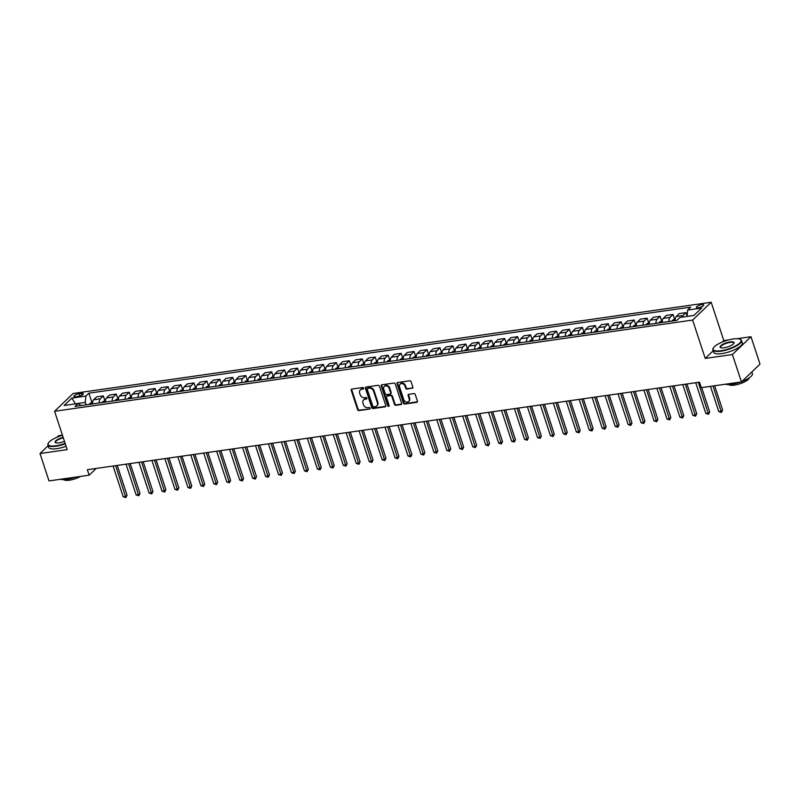 <?xml version="1.0" encoding="UTF-8"?>
<svg xmlns="http://www.w3.org/2000/svg" width="800" height="800" viewBox="0 0 800 800"><rect width="100%" height="100%" fill="white"/><g stroke="black" fill="none" stroke-linecap="round" stroke-linejoin="round"><path stroke-width="1.2" d="M363.65 388.17A0.83 0.68 -133.8 0 0 362.69 387.52L351.89 389.07A1.18 0.97 -133.8 0 0 351.23 390.29L357.59 409.65A1.18 0.97 -133.8 0 0 358.96 410.58L369.77 409.03A0.83 0.68 -133.8 0 0 369.27 407.53L367.87 407.73A3.79 3.1 -133.8 0 1 363.49 404.75L362.96 403.14A3.79 3.1 -133.8 0 1 363.59 399.94A3.79 3.1 -133.8 0 1 365.08 399.23L366.48 399.03A0.83 0.68 -133.8 0 0 365.98 397.53L364.59 397.73A3.79 3.1 -133.8 0 1 360.2 394.75L359.67 393.14A3.79 3.1 -133.8 0 1 360.3 389.94A3.79 3.1 -133.8 0 1 361.79 389.23L363.19 389.03A0.83 0.68 -133.8 0 0 363.65 388.17M701.65 304.65A3.86 1.13 -18.2 0 0 697.95 305.84A3.86 1.13 -18.2 0 0 696.38 307.39A3.86 1.13 -18.2 0 0 698.44 307.73A3.86 1.13 -18.2 0 0 702.15 306.53A3.86 1.13 -18.2 0 0 703.71 304.98A3.86 1.13 -18.2 0 0 701.65 304.65M412.18 388.39A1.18 0.97 -133.8 0 0 412.85 387.17L411.06 381.73A1.18 0.97 -133.8 0 0 409.69 380.8L397.69 382.52A1.18 0.97 -133.8 0 0 397.03 383.74L403.4 403.1A1.18 0.97 -133.8 0 0 404.77 404.03L416.76 402.32A1.18 0.97 -133.8 0 0 417.43 401.09L415.27 394.53A1.18 0.97 -133.8 0 0 413.9 393.6L408.77 394.34A1.18 0.97 -133.8 0 0 408.1 395.56L409.17 398.81A3.17 2.59 -133.8 0 1 408.64 401.49A3.17 2.59 -133.8 0 1 405.92 401.89A3.17 2.59 -133.8 0 1 403.73 399.59L399.54 386.84A3.17 2.59 -133.8 0 1 400.07 384.17A3.17 2.59 -133.8 0 1 402.79 383.76A3.17 2.59 -133.8 0 1 404.98 386.07L405.68 388.19A1.18 0.97 -133.8 0 0 407.05 389.12L412.69 387.91A1.18 0.97 -133.8 0 0 412.85 387.87M713.18 350.8L705.24 358.42L732.43 354.53L741.44 381.92L760 364.12L750.99 336.72L737.08 338.71M705.24 358.42L692.63 320.06L54.58 411.28L73.14 393.48L711.19 302.26L692.63 320.06M48.14 445.71L40 453.52L67.19 449.64L54.58 411.28M40 453.52L49.01 480.92L89.14 475.18L96.17 468.44M741.44 381.92L701.3 387.66L699.5 382.18L87.34 469.7L89.14 475.18M379.44 386.25A1.18 0.97 -133.8 0 0 378.07 385.32L366.07 387.04A1.18 0.97 -133.8 0 0 365.41 388.26L371.78 407.62A1.18 0.97 -133.8 0 0 373.15 408.55L385.14 406.84A1.18 0.97 -133.8 0 0 385.81 405.62L379.44 386.25M381.88 384.78L393.88 383.06A1.18 0.97 -133.8 0 1 395.25 383.99L401.62 403.35A1.18 0.97 -133.8 0 1 400.95 404.58L395.82 405.31A1.18 0.97 -133.8 0 1 394.45 404.38L391.87 396.53A1.18 0.97 -133.8 0 0 390.5 395.6L387.09 396.08A1.18 0.97 -133.8 0 0 386.43 397.31L389.12 405.48A0.83 0.68 -133.8 0 1 387.69 405.68L381.22 386A1.18 0.97 -133.8 0 1 381.88 384.78M75.87 396.69L78.15 396.36A3.74 1.09 -18.2 0 0 81.74 395.2A3.74 1.09 -18.2 0 0 83.26 393.7A3.74 1.09 -18.2 0 0 81.26 393.38L78.98 393.71A3.74 1.09 -18.2 0 0 75.39 394.87A3.74 1.09 -18.2 0 0 73.88 396.36A3.74 1.09 -18.2 0 0 75.87 396.69M81.02 405.56L78.12 403.49L75.09 406.41L676.89 320.37L679.92 317.46L693.91 315.46L701.63 308.05L687.65 310.05L690.68 307.13L88.88 393.17L85.85 396.08L85.28 402.39L86.09 404.83M78.12 403.49L64.14 405.49L71.87 398.08L85.85 396.08M62.43 435.16L58.56 435.72L56.93 437.28M732.43 354.53L750.99 336.72M728.63 339.92L723.8 340.61L711.19 302.26M85.28 402.39L75.44 403.8L71.87 398.08M694.01 315.37L687.11 316.43M91.91 402.39L88.88 393.17M104.86 400.54L103.34 395.92L96.61 396.88L93.58 399.8A4.82 2.4 81.9 0 0 92.58 403.91M117.81 398.68L116.29 394.07L109.56 395.03L106.52 397.94A4.82 2.4 81.9 0 0 105.52 402.05A3.2 1.59 -98.1 0 1 105.52 402.02M130.76 396.83L129.24 392.22L122.51 393.18L119.47 396.09A4.82 2.4 81.9 0 0 118.47 400.2A3.2 1.59 -98.1 0 1 118.47 400.17M143.7 394.98L142.19 390.37L135.45 391.33L132.42 394.24A4.82 2.4 81.9 0 0 131.42 398.35A3.2 1.59 -98.1 0 1 131.42 398.32M156.65 393.13L155.13 388.52L148.4 389.48L145.37 392.39A4.82 2.4 81.9 0 0 144.37 396.5A3.2 1.59 -98.1 0 1 144.36 396.46M169.6 391.28L168.08 386.67L161.35 387.63L158.31 390.54A4.82 2.4 81.9 0 0 157.31 394.65A3.2 1.59 -98.1 0 1 157.31 394.61M182.55 389.43L181.03 384.82L174.3 385.78L171.26 388.69A4.82 2.4 81.9 0 0 170.26 392.8A3.2 1.59 -98.1 0 1 170.26 392.76M195.49 387.58L193.98 382.96L187.24 383.93L184.21 386.84A4.82 2.4 81.9 0 0 183.21 390.95A3.2 1.59 -98.1 0 1 183.21 390.91M208.44 385.73L206.92 381.11L200.19 382.08L197.16 384.99A4.82 2.4 81.9 0 0 196.16 389.1A3.2 1.59 -98.1 0 1 196.15 389.06M221.39 383.88L219.87 379.26L213.14 380.23L210.1 383.14A4.82 2.4 81.9 0 0 209.1 387.25A3.2 1.59 -98.1 0 1 209.1 387.21M234.34 382.03L232.82 377.41L226.09 378.37L223.05 381.29A4.82 2.4 81.9 0 0 222.05 385.39A3.2 1.59 -98.1 0 1 222.05 385.36M247.28 380.17L245.77 375.56L239.03 376.52L236 379.43A4.82 2.4 81.9 0 0 235 383.54A3.2 1.59 -98.1 0 1 235 383.51M260.23 378.32L258.71 373.71L251.98 374.67L248.95 377.58A4.82 2.4 81.9 0 0 247.95 381.69A3.2 1.59 -98.1 0 1 247.94 381.66M273.18 376.47L271.66 371.86L264.93 372.82L261.89 375.73A4.82 2.4 81.9 0 0 260.89 379.84A3.2 1.59 -98.1 0 1 260.89 379.81M286.13 374.62L284.61 370.01L277.88 370.97L274.84 373.88A4.82 2.4 81.9 0 0 273.84 377.99A3.2 1.59 -98.1 0 1 273.84 377.95M299.07 372.77L297.56 368.16L290.82 369.12L287.79 372.03A4.82 2.4 81.9 0 0 286.79 376.14M312.02 370.92L310.5 366.31L303.77 367.27L300.74 370.18A4.82 2.4 81.9 0 0 299.74 374.29M324.97 369.07L323.45 364.45L316.72 365.42L313.68 368.33A4.82 2.4 81.9 0 0 312.68 372.44M337.92 367.22L336.4 362.6L329.67 363.57L326.63 366.48A4.82 2.4 81.9 0 0 325.63 370.59M350.86 365.37L349.35 360.75L342.61 361.71L339.58 364.63A4.82 2.4 81.9 0 0 338.58 368.74M363.81 363.51L362.29 358.9L355.56 359.86L352.53 362.78A4.82 2.4 81.9 0 0 351.53 366.88M376.76 361.66L375.24 357.05L368.51 358.01L365.47 360.92A4.82 2.4 81.9 0 0 364.47 365.03A3.2 1.59 -98.1 0 1 364.47 365M389.71 359.81L388.19 355.2L381.46 356.16L378.42 359.07A4.82 2.4 81.9 0 0 377.42 363.18A3.2 1.59 -98.1 0 1 377.42 363.15M402.65 357.96L401.14 353.35L394.4 354.31L391.37 357.22A4.82 2.4 81.9 0 0 390.37 361.33A3.2 1.59 -98.1 0 1 390.37 361.29M415.6 356.11L414.08 351.5L407.35 352.46L404.32 355.37A4.82 2.4 81.9 0 0 403.32 359.48A3.2 1.59 -98.1 0 1 403.31 359.44M428.55 354.26L427.03 349.65L420.3 350.61L417.26 353.52A4.82 2.4 81.9 0 0 416.26 357.63A3.2 1.59 -98.1 0 1 416.26 357.59M441.5 352.41L439.98 347.8L433.25 348.76L430.21 351.67A4.82 2.4 81.9 0 0 429.21 355.78A3.2 1.59 -98.1 0 1 429.21 355.74M454.44 350.56L452.93 345.94L446.19 346.91L443.16 349.82A4.82 2.4 81.9 0 0 442.16 353.93A3.2 1.59 -98.1 0 1 442.16 353.89M467.39 348.71L465.87 344.09L459.14 345.06L456.11 347.97A4.82 2.4 81.9 0 0 455.11 352.08A3.2 1.59 -98.1 0 1 455.1 352.04M480.34 346.86L478.82 342.24L472.09 343.2L469.05 346.12A4.82 2.4 81.9 0 0 468.05 350.23A3.2 1.59 -98.1 0 1 468.05 350.19M493.29 345L491.77 340.39L485.04 341.35L482 344.27A4.82 2.4 81.9 0 0 481 348.37A3.2 1.59 -98.1 0 0 480.99 348.38M506.23 343.15L504.72 338.54L497.98 339.5L494.95 342.41A4.82 2.4 81.9 0 0 493.95 346.52A3.2 1.59 -98.1 0 0 493.93 346.53M519.18 341.3L517.66 336.69L510.93 337.65L507.9 340.56A4.82 2.4 81.9 0 0 506.9 344.67A3.2 1.59 -98.1 0 1 506.89 344.64M532.13 339.45L530.61 334.84L523.88 335.8L520.84 338.71A4.82 2.4 81.9 0 0 519.84 342.82A3.2 1.59 -98.1 0 1 519.84 342.78M545.08 337.6L543.56 332.99L536.83 333.95L533.79 336.86A4.82 2.4 81.9 0 0 532.79 340.97A3.2 1.59 -98.1 0 1 532.79 340.93M558.02 335.75L556.51 331.14L549.77 332.1L546.74 335.01A4.82 2.4 81.9 0 0 545.74 339.12A3.2 1.59 -98.1 0 0 545.72 339.12M570.97 333.9L569.46 329.28L562.72 330.25L559.69 333.16A4.82 2.4 81.9 0 0 558.69 337.27A3.2 1.59 -98.1 0 0 558.67 337.27M583.92 332.05L582.4 327.43L575.67 328.4L572.64 331.31A4.82 2.4 81.9 0 0 571.63 335.42A3.2 1.59 -98.1 0 0 571.62 335.42M596.87 330.2L595.35 325.58L588.62 326.55L585.58 329.46A4.82 2.4 81.9 0 0 584.58 333.57A3.2 1.59 -98.1 0 0 584.57 333.57M609.81 328.35L608.3 323.73L601.56 324.69L598.53 327.61A4.82 2.4 81.9 0 0 597.53 331.72A3.2 1.59 -98.1 0 0 597.51 331.72M622.76 326.49L621.25 321.88L614.51 322.84L611.48 325.75A4.82 2.4 81.9 0 0 610.48 329.86M635.71 324.64L634.19 320.03L627.46 320.99L624.43 323.9A4.82 2.4 81.9 0 0 623.42 328.01A3.2 1.59 -98.1 0 1 623.42 327.98M648.66 322.79L647.14 318.18L640.41 319.14L637.37 322.05A4.82 2.4 81.9 0 0 636.37 326.16A3.2 1.59 -98.1 0 1 636.37 326.13M661.6 320.94L660.09 316.33L653.35 317.29L650.32 320.2A4.82 2.4 81.9 0 0 649.32 324.31A3.2 1.59 -98.1 0 1 649.32 324.27M674.55 319.09L673.04 314.48L666.3 315.44L663.27 318.35A4.82 2.4 81.9 0 0 662.27 322.46A3.2 1.59 -98.1 0 1 662.26 322.42M687.11 316.06L685.98 312.63L679.25 313.59L676.22 316.5A4.82 2.4 81.9 0 0 675.21 320.61A3.2 1.59 -98.1 0 1 675.21 320.57M103.34 395.92L100.31 398.83A4.82 2.4 81.9 0 0 99.31 402.94M116.29 394.07L113.26 396.98A4.82 2.4 81.9 0 0 112.26 401.09M129.24 392.22L126.2 395.13A4.82 2.4 81.9 0 0 125.2 399.24M142.19 390.37L139.15 393.28A4.82 2.4 81.9 0 0 138.15 397.39M155.13 388.52L152.1 391.43A4.82 2.4 81.9 0 0 151.1 395.54M168.08 386.67L165.05 389.58A4.82 2.4 81.9 0 0 164.05 393.69M181.03 384.82L177.99 387.73A4.82 2.4 81.9 0 0 176.99 391.84M193.98 382.96L190.94 385.88A4.82 2.4 81.9 0 0 189.94 389.99M206.92 381.11L203.89 384.03A4.82 2.4 81.9 0 0 202.89 388.13M219.87 379.26L216.84 382.17A4.82 2.4 81.9 0 0 215.84 386.28M232.82 377.41L229.78 380.32A4.82 2.4 81.9 0 0 228.78 384.43M245.77 375.56L242.73 378.47A4.82 2.4 81.9 0 0 241.73 382.58M258.71 373.71L255.68 376.62A4.82 2.4 81.9 0 0 254.68 380.73M271.66 371.86L268.63 374.77A4.82 2.4 81.9 0 0 267.63 378.88M284.61 370.01L281.57 372.92A4.82 2.4 81.9 0 0 280.57 377.03M297.56 368.16L294.52 371.07A4.82 2.4 81.9 0 0 293.52 375.18M310.5 366.31L307.47 369.22A4.82 2.4 81.9 0 0 306.47 373.33M323.45 364.45L320.42 367.37A4.82 2.4 81.9 0 0 319.42 371.48M336.4 362.6L333.36 365.51A4.82 2.4 81.9 0 0 332.36 369.62M349.35 360.75L346.31 363.66A4.82 2.4 81.9 0 0 345.31 367.77M362.29 358.9L359.26 361.81A4.82 2.4 81.9 0 0 358.26 365.92M375.24 357.05L372.21 359.96A4.82 2.4 81.9 0 0 371.21 364.07M388.19 355.2L385.15 358.11A4.82 2.4 81.9 0 0 384.15 362.22M401.14 353.35L398.1 356.26A4.82 2.4 81.9 0 0 397.1 360.37M414.08 351.5L411.05 354.41A4.82 2.4 81.9 0 0 410.05 358.52M427.03 349.65L424 352.56A4.82 2.4 81.9 0 0 423 356.67M439.98 347.8L436.95 350.71A4.82 2.4 81.9 0 0 435.94 354.82M452.93 345.94L449.89 348.86A4.82 2.4 81.9 0 0 448.89 352.96M465.87 344.09L462.84 347A4.82 2.4 81.9 0 0 461.84 351.11M478.82 342.24L475.79 345.15A4.82 2.4 81.9 0 0 474.79 349.26M491.77 340.39L488.74 343.3A4.82 2.4 81.9 0 0 487.73 347.41M504.72 338.54L501.68 341.45A4.82 2.4 81.9 0 0 500.68 345.56M517.66 336.69L514.63 339.6A4.82 2.4 81.9 0 0 513.63 343.71M530.61 334.84L527.58 337.75A4.82 2.4 81.9 0 0 526.58 341.86M543.56 332.99L540.53 335.9A4.82 2.4 81.9 0 0 539.52 340.01M556.51 331.14L553.47 334.05A4.82 2.4 81.9 0 0 552.47 338.16M569.46 329.28L566.42 332.2A4.82 2.4 81.9 0 0 565.42 336.31M582.4 327.43L579.37 330.35A4.82 2.4 81.9 0 0 578.37 334.45M595.35 325.58L592.32 328.49A4.82 2.4 81.9 0 0 591.31 332.6M608.3 323.73L605.26 326.64A4.82 2.4 81.9 0 0 604.26 330.75M621.25 321.88L618.21 324.79A4.82 2.4 81.9 0 0 617.21 328.9M634.19 320.03L631.16 322.94A4.82 2.4 81.9 0 0 630.16 327.05M647.14 318.18L644.11 321.09A4.82 2.4 81.9 0 0 643.1 325.2M660.09 316.33L657.05 319.24A4.82 2.4 81.9 0 0 656.05 323.35M673.04 314.48L670 317.39A4.82 2.4 81.9 0 0 669 321.5M685.98 312.63L682.95 315.54A4.82 2.4 81.9 0 0 682.12 317.14M687.08 316.35L687.65 310.05M723.8 340.61L722.31 342.05M363.19 389.03L363.68 388.55L362.29 388.75A3.79 3.1 -133.8 0 0 360.8 389.46L360.3 389.94M363.59 399.94L364.09 399.46A3.79 3.1 -133.8 0 1 365.58 398.75L366.97 398.55L366.48 399.03M351.73 389.1A1.18 0.97 -133.8 0 0 351.73 389.81L358.1 409.17A1.18 0.97 -133.8 0 0 359.47 410.1L369.77 409.03M365.91 387.08A1.18 0.97 -133.8 0 0 365.91 387.78L372.28 407.14A1.18 0.97 -133.8 0 0 373.65 408.07L385.65 406.35A1.18 0.97 -133.8 0 0 385.81 406.32M367.69 388.39A0.83 0.68 -133.8 0 0 367.22 389.24L372.81 406.23A0.83 0.68 -133.8 0 0 373.77 406.89L375.25 406.67A3.79 3.1 -133.8 0 0 376.74 405.97A3.79 3.1 -133.8 0 0 377.37 402.77L373.55 391.15A3.79 3.1 -133.8 0 0 369.16 388.17L367.69 388.39L368.19 387.9A0.83 0.68 -133.8 0 0 367.86 388.06L367.36 388.54M376.74 405.97L377.24 405.48A3.79 3.1 -133.8 0 0 377.87 402.29L377.37 402.77M368.19 387.9L369.66 387.69A3.79 3.1 -133.8 0 1 374.05 390.67L377.87 402.29M386.63 396.31L387.13 395.82A1.18 0.97 -133.8 0 1 387.59 395.6L391 395.12A1.18 0.97 -133.8 0 1 392.37 396.05L394.95 403.9A1.18 0.97 -133.8 0 0 396.32 404.83L401.46 404.09A1.18 0.97 -133.8 0 0 401.62 404.06M381.72 384.82A1.18 0.97 -133.8 0 0 381.72 385.52L388.19 405.2A0.83 0.68 -133.8 0 0 389.15 405.85M389.19 388.38A3.17 2.59 -133.8 0 0 387 386.08A3.17 2.59 -133.8 0 0 384.28 386.48A3.17 2.59 -133.8 0 0 383.75 389.16L385.23 393.65A1.18 0.97 -133.8 0 0 386.6 394.58L390 394.09A1.18 0.97 -133.8 0 0 390.67 392.87L389.19 388.38L389.69 387.9A3.17 2.59 -133.8 0 0 387.5 385.6A3.17 2.59 -133.8 0 0 384.78 386L384.28 386.48M390.47 393.87L390.97 393.39A1.18 0.97 -133.8 0 0 391.17 392.39L390.67 392.87M389.69 387.9L391.17 392.39M400.07 384.17L400.57 383.69A3.17 2.59 -133.8 0 1 403.29 383.28A3.17 2.59 -133.8 0 1 405.48 385.58L406.18 387.71A1.18 0.97 -133.8 0 0 407.55 388.64L412.69 387.91M408.64 401.49L409.15 401A3.17 2.59 -133.8 0 0 409.67 398.33L409.17 398.81M408.61 394.38A1.18 0.97 -133.8 0 0 408.6 395.08L409.67 398.33M397.53 382.56A1.18 0.97 -133.8 0 0 397.53 383.26L403.9 402.62A1.18 0.97 -133.8 0 0 405.27 403.55L417.27 401.83A1.18 0.97 -133.8 0 0 417.43 401.8M92.6 402.29L89.82 403.51A3.2 1.59 81.9 0 0 89.35 404.37M113.08 466.02L123.2 496.79L125.79 496.42L127.04 495.22L117.25 465.42M92.7 403.54L91.46 403.72A3.2 1.59 81.9 0 0 91.32 404.08M127.04 495.22L125.86 497.59L115.67 465.65M125.86 497.59L123.2 496.79M105.54 400.44L102.77 401.65A3.2 1.59 81.9 0 0 102.3 402.52M126.03 464.17L136.15 494.94L138.74 494.57L139.99 493.37L130.2 463.57M105.65 401.69L104.41 401.87A3.2 1.59 81.9 0 0 104.27 402.23M139.99 493.37L138.8 495.74L128.62 463.8M138.8 495.74L136.15 494.94M118.49 398.59L115.72 399.8A3.2 1.59 81.9 0 0 115.24 400.66M138.98 462.32L149.1 493.09L151.68 492.72L152.94 491.51L143.14 461.72M118.6 399.84L117.35 400.02A3.2 1.59 81.9 0 0 117.21 400.38M152.94 491.51L151.75 493.89L141.57 461.95M151.75 493.89L149.1 493.09M131.44 396.74L128.66 397.95A3.2 1.59 81.9 0 0 128.19 398.81M151.93 460.47L162.04 491.24L164.63 490.87L165.89 489.66L156.09 459.87M131.54 397.99L130.3 398.17A3.2 1.59 81.9 0 0 130.16 398.53M165.89 489.66L164.7 492.04L154.52 460.1M164.7 492.04L162.04 491.24M144.39 394.88L141.61 396.1A3.2 1.59 81.9 0 0 141.14 396.96M164.87 458.62L174.99 489.39L177.58 489.02L178.83 487.81L169.04 458.02M144.49 396.14L143.25 396.32A3.2 1.59 81.9 0 0 143.11 396.68M178.83 487.81L177.65 490.19L167.46 458.25M177.65 490.19L174.99 489.39M62.48 435.31A14.71 4.29 -18.2 0 0 48.38 443.05A14.71 4.29 -18.2 0 0 55.98 445.79A14.71 4.29 -18.2 0 0 65.14 443.4M65.28 443.83A15.07 4.4 161.8 0 1 55.94 446.26A15.07 4.4 161.8 0 1 47.89 444.95A15.07 4.4 161.8 0 1 48.15 443.46A15.07 4.4 161.8 0 1 48.28 443.25M64.46 441.33A7.36 2.15 161.8 0 1 59.04 442.85A7.36 2.15 161.8 0 1 55.65 442.73A7.36 2.15 161.8 0 1 56.55 440.2A7.36 2.15 161.8 0 1 63.16 437.38M75.66 477.11A15.07 4.4 161.8 0 1 66.82 479.35A15.07 4.4 161.8 0 1 60.39 479.29M80.61 476.4A10.85 3.17 161.8 0 1 69.41 480.19A10.85 3.17 161.8 0 1 63.84 479.63M66.07 446.24A15.07 4.4 161.8 0 1 56.73 448.67A15.07 4.4 161.8 0 1 48.68 447.37L47.89 444.95M63.3 437.81A6.99 2.04 -18.2 0 0 55.57 442.43A6.99 2.04 -18.2 0 0 55.89 442.82M733.21 338.98A14.71 4.29 -18.2 0 0 713.37 347.98A14.71 4.29 -18.2 0 0 720.97 350.72A14.71 4.29 -18.2 0 0 736.79 345.21A14.71 4.29 -18.2 0 0 739.99 339.23A14.71 4.29 -18.2 0 0 733.21 338.98M740.19 339.33A15.07 4.4 161.8 0 1 740.42 339.42A15.07 4.4 161.8 0 1 741.52 340.47A15.07 4.4 161.8 0 1 735.41 346.51A15.07 4.4 161.8 0 1 720.93 351.19A15.07 4.4 161.8 0 1 712.88 349.89A15.07 4.4 161.8 0 1 713.14 348.39A15.07 4.4 161.8 0 1 713.26 348.18M730.15 341.91A7.36 2.15 161.8 0 1 733.95 343.28A7.36 2.15 161.8 0 1 724.03 347.78A7.36 2.15 161.8 0 1 720.64 347.66A7.36 2.15 161.8 0 1 722.24 344.67A7.36 2.15 161.8 0 1 730.15 341.91M733.81 343.49A6.99 2.04 -18.2 0 0 733.84 342.99A6.99 2.04 -18.2 0 0 730.11 342.39A6.99 2.04 -18.2 0 0 723.38 344.56A6.99 2.04 -18.2 0 0 720.55 347.36A6.99 2.04 -18.2 0 0 720.87 347.75M740.65 382.04A15.07 4.4 161.8 0 1 731.81 384.29A15.07 4.4 161.8 0 1 725.38 384.22M749.25 377.84A10.85 3.17 161.8 0 1 734.39 385.12A10.85 3.17 161.8 0 1 728.82 384.56M741.52 340.47L742.31 342.88A15.07 4.4 161.8 0 1 736.2 348.92A15.07 4.4 161.8 0 1 721.72 353.6A15.07 4.4 161.8 0 1 713.67 352.3L712.88 349.89M750.82 372.93A15.07 4.4 161.8 0 1 749.22 374.46M751.86 371.93L752.4 373.56A15.07 4.4 161.8 0 1 741.74 381.63M157.33 393.03L154.56 394.25A3.2 1.59 81.9 0 0 154.09 395.11M177.82 456.76L187.94 487.54L190.53 487.16L191.78 485.96L181.99 456.17M157.44 394.29L156.2 394.46A3.2 1.59 81.9 0 0 156.06 394.83M191.78 485.96L190.6 488.34L180.41 456.39M190.6 488.34L187.94 487.54M170.28 391.18L167.51 392.4A3.2 1.59 81.9 0 0 167.03 393.26M190.77 454.91L200.89 485.68L203.47 485.31L204.73 484.11L194.93 454.32M170.39 392.44L169.14 392.61A3.2 1.59 81.9 0 0 169 392.98M204.73 484.11L203.54 486.49L193.36 454.54M203.54 486.49L200.89 485.68M183.23 389.33L180.45 390.55A3.2 1.59 81.9 0 0 179.98 391.41M203.72 453.06L213.83 483.83L216.42 483.46L217.68 482.26L207.88 452.47M183.33 390.58L182.09 390.76A3.2 1.59 81.9 0 0 181.95 391.13M217.68 482.26L216.49 484.64L206.31 452.69M216.49 484.64L213.83 483.83M196.18 387.48L193.4 388.7A3.2 1.59 81.9 0 0 192.93 389.56M216.66 451.21L226.78 481.98L229.37 481.61L230.62 480.41L220.83 450.62M196.28 388.73L195.04 388.91A3.2 1.59 81.9 0 0 194.9 389.28M230.62 480.41L229.44 482.79L219.25 450.84M229.44 482.79L226.78 481.98M209.12 385.63L206.35 386.85A3.2 1.59 81.9 0 0 205.88 387.71M229.61 449.36L239.73 480.13L242.32 479.76L243.57 478.56L233.78 448.77M209.23 386.88L207.99 387.06A3.2 1.59 81.9 0 0 207.85 387.43M243.57 478.56L242.39 480.94L232.2 448.99M242.39 480.94L239.73 480.13M222.07 383.78L219.3 384.99A3.2 1.59 81.9 0 0 218.83 385.86M242.56 447.51L252.68 478.28L255.26 477.91L256.52 476.71L246.72 446.91M222.18 385.03L220.93 385.21A3.2 1.59 81.9 0 0 220.79 385.57M256.52 476.71L255.33 479.08L245.15 447.14M255.33 479.08L252.68 478.28M235.02 381.93L232.24 383.14A3.2 1.59 81.9 0 0 231.77 384.01M255.51 445.66L265.62 476.43L268.21 476.06L269.47 474.86L259.67 445.06M235.12 383.18L233.88 383.36A3.2 1.59 81.9 0 0 233.74 383.72M269.47 474.86L268.28 477.23L258.1 445.29M268.28 477.23L265.62 476.43M247.97 380.08L245.19 381.29A3.2 1.59 81.9 0 0 244.72 382.15M268.45 443.81L278.57 474.58L281.16 474.21L282.41 473L272.62 443.21M248.07 381.33L246.83 381.51A3.2 1.59 81.9 0 0 246.69 381.87M282.41 473L281.23 475.38L271.04 443.44M281.23 475.38L278.57 474.58M260.91 378.23L258.14 379.44A3.2 1.59 81.9 0 0 257.67 380.3M281.4 441.96L291.52 472.73L294.11 472.36L295.36 471.15L285.57 441.36M261.02 379.48L259.78 379.66A3.2 1.59 81.9 0 0 259.64 380.02M295.36 471.15L294.18 473.53L283.99 441.59M294.18 473.53L291.52 472.73M273.86 376.37L271.09 377.59A3.2 1.59 81.9 0 0 270.62 378.45M294.35 440.11L304.47 470.88L307.06 470.51L308.31 469.3L298.51 439.51M273.97 377.63L272.72 377.81A3.2 1.59 81.9 0 0 272.58 378.17M308.31 469.3L307.12 471.68L296.94 439.74M307.12 471.68L304.47 470.88M286.81 374.52L284.03 375.74A3.2 1.59 81.9 0 0 283.56 376.6M307.3 438.25L317.41 469.02L320 468.65L321.26 467.45L311.46 437.66M286.91 375.78L285.67 375.95A3.2 1.59 81.9 0 0 285.53 376.32M321.26 467.45L320.07 469.83L309.89 437.88M320.07 469.83L317.41 469.02M299.76 372.67L296.98 373.89A3.2 1.59 81.9 0 0 296.51 374.75M320.24 436.4L330.36 467.17L332.95 466.8L334.2 465.6L324.41 435.81M299.86 373.93L298.62 374.1A3.2 1.59 81.9 0 0 298.48 374.47M334.2 465.6L333.02 467.98L322.83 436.03M333.02 467.98L330.36 467.17M312.7 370.82L309.93 372.04A3.2 1.59 81.9 0 0 309.46 372.9M333.19 434.55L343.31 465.32L345.9 464.95L347.15 463.75L337.36 433.96M312.81 372.07L311.57 372.25A3.2 1.59 81.9 0 0 311.43 372.62M347.15 463.75L345.97 466.13L335.78 434.18M345.97 466.13L343.31 465.32M325.65 368.97L322.88 370.19A3.2 1.59 81.9 0 0 322.41 371.05M346.14 432.7L356.26 463.47L358.85 463.1L360.1 461.9L350.3 432.11M325.76 370.22L324.51 370.4A3.2 1.59 81.9 0 0 324.37 370.77M360.1 461.9L358.91 464.28L348.73 432.33M358.91 464.28L356.26 463.47M338.6 367.12L335.82 368.34A3.2 1.59 81.9 0 0 335.35 369.2M359.09 430.85L369.2 461.62L371.79 461.25L373.05 460.05L363.25 430.26M338.7 368.37L337.46 368.55A3.2 1.59 81.9 0 0 337.32 368.92M373.05 460.05L371.86 462.43L361.68 430.48M371.86 462.43L369.2 461.62M351.55 365.27L348.77 366.48A3.2 1.59 81.9 0 0 348.3 367.35M372.03 429L382.15 459.77L384.74 459.4L385.99 458.2L376.2 428.4M351.65 366.52L350.41 366.7A3.2 1.59 81.9 0 0 350.27 367.06M385.99 458.2L384.81 460.57L374.62 428.63M384.81 460.57L382.15 459.77M364.49 363.42L361.72 364.63A3.2 1.59 81.9 0 0 361.25 365.49M384.98 427.15L395.1 457.92L397.69 457.55L398.94 456.35L389.15 426.55M364.6 364.67L363.36 364.85A3.2 1.59 81.9 0 0 363.22 365.21M398.94 456.35L397.76 458.72L387.57 426.78M397.76 458.72L395.1 457.92M377.44 361.57L374.67 362.78A3.2 1.59 81.9 0 0 374.2 363.64M397.93 425.3L408.05 456.07L410.64 455.7L411.89 454.49L402.09 424.7M377.55 362.82L376.3 363A3.2 1.59 81.9 0 0 376.16 363.36M411.89 454.49L410.7 456.87L400.52 424.93M410.7 456.87L408.05 456.07M390.39 359.72L387.61 360.93A3.2 1.59 81.9 0 0 387.14 361.79M410.88 423.45L420.99 454.22L423.58 453.85L424.84 452.64L415.04 422.85M390.49 360.97L389.25 361.15A3.2 1.59 81.9 0 0 389.11 361.51M424.84 452.64L423.65 455.02L413.47 423.08M423.65 455.02L420.99 454.22M403.34 357.86L400.56 359.08A3.2 1.59 81.9 0 0 400.09 359.94M423.82 421.6L433.94 452.37L436.53 452L437.78 450.79L427.99 421M403.44 359.12L402.2 359.3A3.2 1.59 81.9 0 0 402.06 359.66M437.78 450.79L436.6 453.17L426.41 421.23M436.6 453.17L433.94 452.37M416.28 356.01L413.51 357.23A3.2 1.59 81.9 0 0 413.04 358.09M436.77 419.74L446.89 450.51L449.48 450.14L450.73 448.94L440.94 419.15M416.39 357.27L415.15 357.44A3.2 1.59 81.9 0 0 415.01 357.81M450.73 448.94L449.55 451.32L439.36 419.37M449.55 451.32L446.89 450.51M429.23 354.16L426.46 355.38A3.2 1.59 81.9 0 0 425.99 356.24M449.72 417.89L459.84 448.66L462.43 448.29L463.68 447.09L453.88 417.3M429.34 355.42L428.09 355.59A3.2 1.59 81.9 0 0 427.95 355.96M463.68 447.09L462.49 449.47L452.31 417.52M462.49 449.47L459.84 448.66M442.18 352.31L439.4 353.53A3.2 1.59 81.9 0 0 438.93 354.39M462.67 416.04L472.78 446.81L475.37 446.44L476.63 445.24L466.83 415.45M442.28 353.56L441.04 353.74A3.2 1.59 81.9 0 0 440.9 354.11M476.63 445.24L475.44 447.62L465.26 415.67M475.44 447.62L472.78 446.81M455.13 350.46L452.35 351.68A3.2 1.59 81.9 0 0 451.88 352.54M475.61 414.19L485.73 444.96L488.32 444.59L489.57 443.39L479.78 413.6M455.23 351.71L453.99 351.89A3.2 1.59 81.9 0 0 453.85 352.26M489.57 443.39L488.39 445.77L478.2 413.82M488.39 445.77L485.73 444.96M468.07 348.61L465.3 349.83A3.2 1.59 81.9 0 0 464.83 350.69M488.56 412.34L498.68 443.11L501.27 442.74L502.52 441.54L492.73 411.74M468.18 349.86L466.94 350.04A3.2 1.59 81.9 0 0 466.8 350.41M502.52 441.54L501.34 443.91L491.15 411.97M501.34 443.91L498.68 443.11M481.02 346.76L478.25 347.97A3.2 1.59 81.9 0 0 477.78 348.84M501.51 410.49L511.63 441.26L514.22 440.89L515.47 439.69L505.67 409.89M481.13 348.01L479.88 348.19A3.2 1.59 81.9 0 0 479.74 348.55M515.47 439.69L514.28 442.06L504.1 410.12M514.28 442.06L511.63 441.26M493.97 344.91L491.19 346.12A3.2 1.59 81.9 0 0 490.72 346.98M514.46 408.64L524.57 439.41L527.16 439.04L528.42 437.83L518.62 408.04M494.07 346.16L492.83 346.34A3.2 1.59 81.9 0 0 492.69 346.7M528.42 437.83L527.23 440.21L517.05 408.27M527.23 440.21L524.57 439.41M506.92 343.06L504.14 344.27A3.2 1.59 81.9 0 0 503.67 345.13M527.4 406.79L537.52 437.56L540.11 437.19L541.36 435.98L531.57 406.19M507.02 344.31L505.78 344.49A3.2 1.59 81.9 0 0 505.64 344.85M541.36 435.98L540.18 438.36L529.99 406.42M540.18 438.36L537.52 437.56M519.86 341.21L517.09 342.42A3.2 1.59 81.9 0 0 516.62 343.28M540.35 404.94L550.47 435.71L553.06 435.34L554.31 434.13L544.52 404.34M519.97 342.46L518.73 342.64A3.2 1.59 81.9 0 0 518.59 343M554.31 434.13L553.13 436.51L542.94 404.57M553.13 436.51L550.47 435.71M532.81 339.35L530.04 340.57A3.2 1.59 81.9 0 0 529.57 341.43M553.3 403.09L563.42 433.86L566.01 433.49L567.26 432.28L557.46 402.49M532.92 340.61L531.67 340.78A3.2 1.59 81.9 0 0 531.53 341.15M567.26 432.28L566.07 434.66L555.89 402.71M566.07 434.66L563.42 433.86M545.76 337.5L542.98 338.72A3.2 1.59 81.9 0 0 542.51 339.58M566.25 401.23L576.36 432L578.95 431.63L580.21 430.43L570.41 400.64M545.86 338.76L544.62 338.93A3.2 1.59 81.9 0 0 544.48 339.3M580.21 430.43L579.02 432.81L568.84 400.86M579.02 432.81L576.36 432M558.71 335.65L555.93 336.87A3.2 1.59 81.9 0 0 555.46 337.73M579.19 399.38L589.31 430.15L591.9 429.78L593.15 428.58L583.36 398.79M558.81 336.91L557.57 337.08A3.2 1.59 81.9 0 0 557.43 337.45M593.15 428.58L591.97 430.96L581.78 399.01M591.97 430.96L589.31 430.15M571.65 333.8L568.88 335.02A3.2 1.59 81.9 0 0 568.41 335.88M592.14 397.53L602.26 428.3L604.85 427.93L606.1 426.73L596.31 396.94M571.76 335.05L570.52 335.23A3.2 1.59 81.9 0 0 570.38 335.6M606.1 426.73L604.92 429.11L594.73 397.16M604.92 429.11L602.26 428.3M584.6 331.95L581.83 333.17A3.2 1.59 81.9 0 0 581.36 334.03M605.09 395.68L615.21 426.45L617.8 426.08L619.05 424.88L609.25 395.09M584.71 333.2L583.46 333.38A3.2 1.59 81.9 0 0 583.32 333.75M619.05 424.88L617.86 427.26L607.68 395.31M617.86 427.26L615.21 426.45M597.55 330.1L594.77 331.32A3.2 1.59 81.9 0 0 594.3 332.18M618.04 393.83L628.15 424.6L630.74 424.23L632 423.03L622.2 393.23M597.65 331.35L596.41 331.53A3.2 1.59 81.9 0 0 596.27 331.89M632 423.03L630.81 425.4L620.63 393.46M630.81 425.4L628.15 424.6M610.5 328.25L607.72 329.46A3.2 1.59 81.9 0 0 607.25 330.33M630.98 391.98L641.1 422.75L643.69 422.38L644.94 421.18L635.15 391.38M610.6 329.5L609.36 329.68A3.2 1.59 81.9 0 0 609.22 330.04M644.94 421.18L643.76 423.55L633.57 391.61M643.76 423.55L641.1 422.75M623.44 326.4L620.67 327.61A3.2 1.59 81.9 0 0 620.2 328.47M643.93 390.13L654.05 420.9L656.64 420.53L657.89 419.32L648.1 389.53M623.55 327.65L622.31 327.83A3.2 1.59 81.9 0 0 622.17 328.19M657.89 419.32L656.71 421.7L646.52 389.76M656.71 421.7L654.05 420.9M636.39 324.55L633.62 325.76A3.2 1.59 81.9 0 0 633.15 326.62M656.88 388.28L667 419.05L669.59 418.68L670.84 417.47L661.04 387.68M636.5 325.8L635.25 325.98A3.2 1.59 81.9 0 0 635.11 326.34M670.84 417.47L669.65 419.85L659.47 387.91M669.65 419.85L667 419.05M649.34 322.69L646.56 323.91A3.2 1.59 81.9 0 0 646.09 324.77M669.83 386.43L679.94 417.2L682.53 416.83L683.79 415.62L673.99 385.83M649.44 323.95L648.2 324.13A3.2 1.59 81.9 0 0 648.06 324.49M683.79 415.62L682.6 418L672.42 386.06M682.6 418L679.94 417.2M662.29 320.84L659.51 322.06A3.2 1.59 81.9 0 0 659.04 322.92M682.77 384.57L692.89 415.35L695.48 414.97L696.73 413.77L686.94 383.98M662.39 322.1L661.15 322.27A3.2 1.59 81.9 0 0 661.01 322.64M696.73 413.77L695.55 416.15L685.36 384.2M695.55 416.15L692.89 415.35M675.23 318.99L672.46 320.21A3.2 1.59 81.9 0 0 671.99 321.07M695.72 382.72L705.84 413.49L708.43 413.12L709.68 411.92L701.69 387.61M675.34 320.25L674.1 320.42A3.2 1.59 81.9 0 0 673.96 320.79M709.68 411.92L708.5 414.3L698.31 382.35M708.5 414.3L705.84 413.49M710.47 386.35L718.79 411.64L721.38 411.27L722.63 410.07L714.64 385.76M722.63 410.07L721.44 412.45L713.06 385.98M721.44 412.45L718.79 411.64M100.31 398.83L93.58 399.8M113.26 396.98L106.52 397.94M126.2 395.13L119.47 396.09M139.15 393.28L132.42 394.24M152.1 391.43L145.37 392.39M165.05 389.58L158.31 390.54M177.99 387.73L171.26 388.69M190.94 385.88L184.21 386.84M203.89 384.03L197.16 384.99M216.84 382.17L210.1 383.14M229.78 380.32L223.05 381.29M242.73 378.47L236 379.43M255.68 376.62L248.95 377.58M268.63 374.77L261.89 375.73M281.57 372.92L274.84 373.88M294.52 371.07L287.79 372.03M307.47 369.22L300.74 370.18M320.42 367.37L313.68 368.33M333.36 365.51L326.63 366.48M346.31 363.66L339.58 364.63M359.26 361.81L352.53 362.78M372.21 359.96L365.47 360.92M385.15 358.11L378.42 359.07M398.1 356.26L391.37 357.22M411.05 354.41L404.32 355.37M424 352.56L417.26 353.52M436.95 350.71L430.21 351.67M449.89 348.86L443.16 349.82M462.84 347L456.11 347.97M475.79 345.15L469.05 346.12M488.74 343.3L482 344.27M501.68 341.45L494.95 342.41M514.63 339.6L507.9 340.56M527.58 337.75L520.84 338.71M540.53 335.9L533.79 336.86M553.47 334.05L546.74 335.01M566.42 332.2L559.69 333.16M579.37 330.35L572.64 331.31M592.32 328.49L585.58 329.46M605.26 326.64L598.53 327.61M618.21 324.79L611.48 325.75M631.16 322.94L624.43 323.9M644.11 321.09L637.37 322.05M657.05 319.24L650.32 320.2M670 317.39L663.27 318.35M682.95 315.54L676.22 316.5M79.74 396L78.98 393.71M81.84 395.15L81.26 393.38M362.29 388.75L361.79 389.23M365.58 398.75L365.08 399.23M359.47 410.1L358.96 410.58M358.1 409.17L357.59 409.65M351.73 389.81L351.23 390.29M385.65 406.35L385.14 406.84M373.65 408.07L373.15 408.55M372.28 407.14L371.78 407.62M365.91 387.78L365.41 388.26M374.05 390.67L373.55 391.15M369.66 387.69L369.16 388.17M401.46 404.09L400.95 404.58M396.32 404.83L395.82 405.31M394.95 403.9L394.45 404.38M392.37 396.05L391.87 396.53M391 395.12L390.5 395.6M387.59 395.6L387.09 396.08M388.19 405.2L387.69 405.68M381.72 385.52L381.22 386M407.55 388.64L407.05 389.12M406.18 387.71L405.68 388.19M405.48 385.58L404.98 386.07M408.6 395.08L408.1 395.56M417.27 401.83L416.76 402.32M405.27 403.55L404.77 404.03M403.9 402.62L403.4 403.1M397.53 383.26L397.03 383.74M92.55 403.09L89.87 403.48M105.5 401.24L102.82 401.63M118.44 399.39L115.77 399.77M131.39 397.54L128.71 397.92M144.34 395.69L141.66 396.07M157.29 393.84L154.61 394.22M170.23 391.99L167.56 392.37M183.18 390.14L180.5 390.52M196.13 388.29L193.45 388.67M209.08 386.44L206.4 386.82M222.02 384.58L219.35 384.97M234.97 382.73L232.29 383.12M247.92 380.88L245.24 381.26M260.87 379.03L258.19 379.41M273.81 377.18L271.14 377.56M286.76 375.33L284.09 375.71M299.71 373.48L297.03 373.86M312.66 371.63L309.98 372.01M325.6 369.78L322.93 370.16M338.55 367.92L335.88 368.31M351.5 366.07L348.82 366.46M364.45 364.22L361.77 364.61M377.39 362.37L374.72 362.75M390.34 360.52L387.67 360.9M403.29 358.67L400.61 359.05M416.24 356.82L413.56 357.2M429.18 354.97L426.51 355.35M442.13 353.12L439.46 353.5M455.08 351.27L452.4 351.65M468.03 349.41L465.35 349.8M480.97 347.56L478.3 347.95M493.92 345.71L491.25 346.1M506.87 343.86L504.19 344.24M519.82 342.01L517.14 342.39M532.76 340.16L530.09 340.54M545.71 338.31L543.04 338.69M558.66 336.46L555.98 336.84M571.61 334.61L568.93 334.99M584.55 332.76L581.88 333.14M597.5 330.9L594.83 331.29M610.45 329.05L607.77 329.44M623.4 327.2L620.72 327.58M636.34 325.35L633.67 325.73M649.29 323.5L646.62 323.88M662.24 321.65L659.56 322.03M675.19 319.8L672.51 320.18"/></g></svg>
